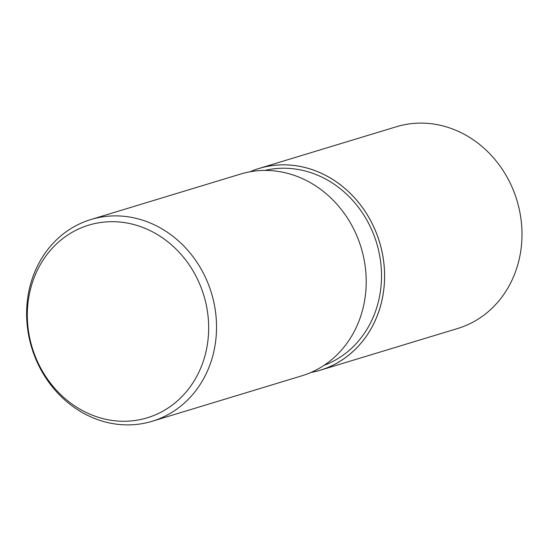 <?xml version="1.0" encoding="UTF-8"?>
<svg xmlns="http://www.w3.org/2000/svg" width="548" height="548" viewBox="0 0 548 548"><rect width="100%" height="100%" fill="white"/><g stroke="black" fill="none" stroke-linecap="round" stroke-linejoin="round"><path stroke-width="0.82" d="M285.631 164.88A105.408 93.913 73.1 0 1 383.723 261.992A105.408 93.913 73.1 0 1 311.011 372.441A105.408 93.913 73.1 0 0 383.723 261.992A105.408 93.913 73.1 0 0 285.631 164.88A105.408 93.913 73.1 0 0 250.059 171.771A105.408 93.913 73.1 0 1 285.631 164.88M264.889 170.421A102.003 90.886 73.1 0 1 285.761 168.257A102.003 90.886 73.1 0 1 379.435 254.327A102.003 90.886 73.1 0 1 324.08 365.317M117.56 215.905A105.428 93.934 73.1 0 1 214.905 307.757A105.428 93.934 73.1 0 1 152.214 421.261A105.428 93.934 73.1 0 1 125.588 424.864A105.428 93.934 73.1 0 1 28.243 333.02A105.428 93.934 73.1 0 1 90.934 219.508A105.428 93.934 73.1 0 1 117.56 215.905M90.934 219.508L240.613 174.052A105.428 93.934 73.1 0 1 267.239 170.449A105.428 93.934 73.1 0 1 364.584 262.293A105.428 93.934 73.1 0 1 301.893 375.805L152.214 421.261M114.162 221.707A100.674 89.701 73.1 0 1 208.589 323.663A100.674 89.701 73.1 0 1 121.827 421.241A100.674 89.701 73.1 0 1 27.4 319.285A100.674 89.701 73.1 0 1 114.162 221.707M249.97 171.784A105.428 93.934 73.1 0 1 259.005 168.462A105.428 93.934 73.1 0 1 285.631 164.859A105.428 93.934 73.1 0 1 382.977 256.711A105.428 93.934 73.1 0 1 320.279 370.215A105.428 93.934 73.1 0 1 310.928 372.482M259.005 168.462L396.396 126.739A105.428 93.934 73.1 0 1 423.022 123.136A105.428 93.934 73.1 0 1 520.367 214.98A105.428 93.934 73.1 0 1 457.669 328.492L320.279 370.215"/></g></svg>
